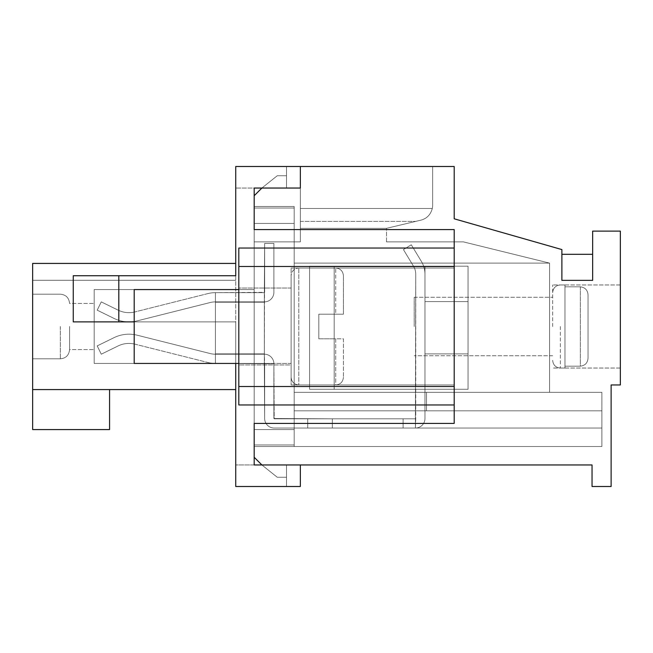 <?xml version="1.0" encoding="UTF-8"?>
<svg xmlns="http://www.w3.org/2000/svg" width="653" height="653" viewBox="0 0 653 653"><rect width="100%" height="100%" fill="white"/><g stroke="black" fill="none" stroke-linecap="round" stroke-linejoin="round"><path stroke-width="0.49" stroke-dasharray="3.27 2.45" d="M238.81 364.962L238.81 288.038L238.81 364.962L238.81 288.038L238.81 364.962L291.116 364.962L291.116 288.038L291.116 384.96L291.116 268.04L291.116 384.96L291.116 288.038L291.116 364.962L238.81 364.962M238.81 404.966L238.81 248.034L238.81 386.503L238.81 266.497L454.194 266.497L454.194 404.966L238.81 404.966L254.188 404.966L238.81 404.966L238.81 386.503L238.81 404.966M134.192 321.888L235.733 321.888L235.733 389.58L235.733 263.42L235.733 486.501L300.347 486.501L300.347 464.96L254.188 464.96L254.188 188.04L300.347 188.04L300.347 208.495L300.347 166.499L300.347 188.04L300.347 166.499L432.653 166.499L300.347 166.499L432.653 166.499L300.347 166.499L432.653 166.499L300.347 166.499L432.653 166.499L300.347 166.499L432.653 166.499L300.347 166.499L300.347 208.495L300.347 166.499L300.347 208.495L300.347 166.499L300.347 188.04L300.347 166.499L432.653 166.499L432.653 205.205L432.653 166.499L300.347 166.499L300.347 208.495L300.347 166.499L300.347 208.495L432.302 208.495C430.58 214.747 426.76 218.633 420.834 220.167L415.692 221.391L420.834 220.167C426.744 218.649 430.564 214.764 432.302 208.495A15.386 15.386 0 0 0 432.653 205.205L432.653 166.499L432.653 205.205A15.386 15.386 0 0 1 432.302 208.495C430.58 214.747 426.76 218.633 420.834 220.167C426.744 218.649 430.564 214.764 432.302 208.495A15.386 15.386 0 0 0 432.653 205.205L432.653 166.499L432.653 205.205A15.386 15.386 0 0 1 432.302 208.495L300.347 208.495L300.347 228.346L386.503 228.346L420.834 220.167C426.744 218.649 430.564 214.764 432.302 208.495A15.386 15.386 0 0 0 432.653 205.205L432.653 166.499L432.653 205.205A15.386 15.386 0 0 1 432.302 208.495C430.58 214.747 426.76 218.633 420.834 220.167L386.503 228.346L300.347 228.346L300.347 208.495L300.347 228.346L386.503 228.346L420.834 220.167C426.744 218.649 430.564 214.764 432.302 208.495A15.386 15.386 0 0 0 432.653 205.205L432.653 166.499L432.653 205.205A15.386 15.386 0 0 1 432.302 208.495C430.58 214.747 426.76 218.633 420.834 220.167L386.503 228.346L300.347 228.346L300.347 208.495L300.347 228.346L386.503 228.346L420.834 220.167C426.744 218.649 430.564 214.764 432.302 208.495A15.386 15.386 0 0 0 432.653 205.205L432.653 166.499L432.653 205.205A15.386 15.386 0 0 1 432.302 208.495C430.58 214.747 426.76 218.633 420.834 220.167L386.503 228.346L300.347 228.346L300.347 208.495L300.347 228.346L386.503 228.346L420.834 220.167L386.503 228.346L300.347 228.346L300.347 208.495L300.347 228.346L386.503 228.346L420.834 220.167C426.744 218.649 430.564 214.764 432.302 208.495A15.386 15.386 0 0 0 432.653 205.205A15.386 15.386 0 0 1 432.302 208.495C430.58 214.747 426.76 218.633 420.834 220.167L386.503 228.346L415.692 221.391L386.503 228.346L300.347 228.346L300.347 188.04L261.886 188.04L286.496 188.04L261.886 188.04L286.496 188.04L261.886 188.04L286.496 188.04L261.886 188.04L286.496 188.04L261.886 188.04L286.496 188.04L261.886 188.04L286.496 188.04L286.496 175.73L286.496 188.04L286.496 175.73L286.496 188.04L286.496 175.73L286.496 188.04L286.496 175.73L286.496 188.04L286.496 175.73L286.496 188.04L286.496 175.73L277.272 175.73L286.496 175.73L277.272 175.73L286.496 175.73L277.272 175.73L286.496 175.73L277.272 175.73L286.496 175.73L277.272 175.73L286.496 175.73L277.272 175.73L286.496 175.73L286.496 188.04L261.886 188.04L277.272 175.73L261.886 188.04L277.272 175.73L261.886 188.04L277.272 175.73L261.886 188.04L277.272 175.73L261.886 188.04L277.272 175.73L261.886 188.04L277.272 175.73L261.886 188.04L254.188 195.729L254.188 241.888L254.188 229.578L254.188 241.888L254.188 229.578L254.188 241.888L254.188 229.578L254.188 241.888L254.188 229.578L254.188 241.888L254.188 229.578L254.188 241.888L254.188 229.578L454.194 229.578L454.194 423.422L454.194 404.966L254.188 404.966L254.188 266.497L254.188 404.966L454.194 404.966M254.188 229.578L294.193 229.578L254.188 229.578L294.193 229.578L254.188 229.578L294.193 229.578L254.188 229.578L294.193 229.578L254.188 229.578L294.193 229.578L254.188 229.578L294.193 229.578L294.193 263.118L549.581 263.118L294.193 263.118L294.193 241.888L300.347 241.888L300.347 228.346L300.347 241.888L294.193 241.888L294.193 263.118L294.193 241.888L300.347 241.888L294.193 241.888L294.193 263.118L549.581 263.118L294.193 263.118L294.193 206.495L294.193 263.118L294.193 241.888L300.347 241.888L300.347 228.346L300.347 241.888L294.193 241.888L294.193 229.578L294.193 241.888L300.347 241.888L294.193 241.888L294.193 229.578L294.193 241.888L300.347 241.888L294.193 241.888L300.347 241.888L300.347 221.391L300.347 228.346L386.503 228.346L300.347 228.346L300.347 241.888L294.193 241.888L294.193 263.118L549.581 263.118L294.193 263.118L549.581 263.118L294.193 263.118L549.581 263.118L294.193 263.118L549.581 263.118L294.193 263.118L549.581 263.118L294.193 263.118L549.581 263.118L294.193 263.118L549.581 263.118L294.193 263.118L549.581 263.118L294.193 263.118L549.581 263.118L549.581 392.347L549.581 263.118L549.581 392.347L549.581 263.118L463.426 241.888L386.503 241.888L463.426 241.888L549.581 263.118L463.426 241.888L386.503 241.888L463.426 241.888L549.581 263.118L463.426 241.888L386.503 241.888L463.426 241.888L549.581 263.118L549.581 392.347L601.886 392.347L549.581 392.347L549.581 263.118L463.426 241.888L386.503 241.888L463.426 241.888L549.581 263.118L463.426 241.888L386.503 241.888L463.426 241.888L549.581 263.118L549.581 392.347L601.886 392.347L549.581 392.347L549.581 263.118L549.581 392.347L601.886 392.347L601.886 446.505L601.886 392.347L601.886 446.505L601.886 392.347L601.886 446.505L601.886 392.347L601.886 446.505L601.886 392.347L549.581 392.347L549.581 263.118L463.426 241.888L386.503 241.888L463.426 241.888L549.581 263.118L549.581 392.347L549.581 263.118L294.193 263.118L294.193 206.495L254.188 206.495L254.188 446.505L254.188 206.495L254.188 446.505L254.188 206.495L254.188 446.505L254.188 206.495L254.188 446.505L254.188 206.495L254.188 446.505L254.188 206.495L254.188 446.505L254.188 206.495L294.193 206.495L254.188 206.495L294.193 206.495L254.188 206.495L294.193 206.495L294.193 263.118L294.193 206.495L294.193 263.118L294.193 241.888L254.188 241.888L294.193 241.888L294.193 229.578L294.193 263.118L294.193 206.495L254.188 206.495L294.193 206.495L254.188 206.495L294.193 206.495L294.193 263.118L294.193 241.888L254.188 241.888L294.193 241.888L294.193 229.578L254.188 229.578L254.188 266.497L254.188 248.034L454.194 248.034L454.194 423.422L254.188 423.422L254.188 248.034L238.81 248.034L454.194 248.034L454.194 266.497M235.733 363.427L235.733 321.888L73.258 321.888L235.733 321.888L73.258 321.888L73.258 275.729L235.733 275.729L235.733 166.499L286.496 166.499L235.733 166.499L286.496 166.499L235.733 166.499L286.496 166.499L235.733 166.499L286.496 166.499L235.733 166.499L286.496 166.499L235.733 166.499L286.496 166.499L286.496 188.04L286.496 166.499L286.496 188.04L286.496 166.499L286.496 188.04L286.496 166.499L286.496 188.04L286.496 166.499L286.496 188.04L286.496 166.499L286.496 188.04L286.496 166.499L235.733 166.499L235.733 188.04L235.733 166.499L235.733 188.04L235.733 166.499L235.733 188.04L235.733 166.499L235.733 188.04L235.733 166.499L235.733 188.04L235.733 166.499L235.733 188.04L235.733 166.499L300.347 166.499L300.347 188.04L300.347 166.499L454.194 166.499L454.194 218.804L561.89 249.577L561.89 280.349L592.655 280.349L561.89 280.349L561.89 254.311L561.89 280.349L592.655 280.349L561.89 280.349L561.89 254.311L561.89 280.349L592.655 280.349L561.89 280.349L561.89 254.311L561.89 280.349L592.655 280.349L561.89 280.349L561.89 254.311L561.89 280.349L592.655 280.349L561.89 280.349L561.89 254.311L561.89 280.349L592.655 280.349L561.89 280.349L561.89 254.311L561.89 280.349L592.655 280.349L592.655 231.113L620.35 231.113L620.35 384.96L611.118 384.96L611.118 486.501L592.042 486.501L592.042 464.96L261.886 464.96L286.496 464.96L261.886 464.96L286.496 464.96L261.886 464.96L286.496 464.96L261.886 464.96L286.496 464.96L261.886 464.96L286.496 464.96L261.886 464.96L286.496 464.96L261.886 464.96L277.272 477.27L286.496 477.27L277.272 477.27L261.886 464.96L277.272 477.27L286.496 477.27L277.272 477.27L261.886 464.96L277.272 477.27L286.496 477.27L277.272 477.27L261.886 464.96L277.272 477.27L286.496 477.27L277.272 477.27L261.886 464.96L277.272 477.27L286.496 477.27L277.272 477.27L261.886 464.96L277.272 477.27L261.886 464.96L254.188 457.271L254.188 423.422M277.272 477.27L286.496 477.27L277.272 477.27M454.194 326.5L454.194 384.96L454.194 326.5M454.194 248.034L238.81 248.034L238.81 266.497L254.188 266.497L238.81 266.497M620.35 326.5L620.35 284.961L620.35 326.5M426.499 392.347L294.193 392.347L294.193 410.81L294.193 392.347L294.193 410.81L294.193 392.347L294.193 410.81L294.193 392.347L294.193 410.81L294.193 392.347L294.193 410.81L294.193 392.347L294.193 410.81L294.193 392.347L294.193 410.81L294.193 392.347L294.193 410.81L294.193 392.347L294.193 410.81L294.193 392.347L294.193 410.81L294.193 392.347L294.193 410.81L294.193 392.347L294.193 410.81L294.193 392.347L549.581 392.347L294.193 392.347L549.581 392.347L426.499 392.347L426.499 410.81L294.193 410.81L601.886 410.81L294.193 410.81L426.499 410.81L426.499 392.347L426.499 410.81L426.499 392.347L294.193 392.347L549.581 392.347L294.193 392.347L549.581 392.347L294.193 392.347L426.499 392.347L426.499 410.81L294.193 410.81L601.886 410.81L426.499 410.81L426.499 392.347L426.499 410.81L426.499 392.347L294.193 392.347L549.581 392.347L426.499 392.347L426.499 410.81L294.193 410.81L601.886 410.81L294.193 410.81L601.886 410.81L426.499 410.81L426.499 392.347L426.499 410.81L426.499 392.347L294.193 392.347L549.581 392.347L294.193 392.347L549.581 392.347L426.499 392.347L426.499 410.81L294.193 410.81L601.886 410.81L294.193 410.81L601.886 410.81L426.499 410.81L426.499 392.347L426.499 410.81L426.499 392.347L294.193 392.347L549.581 392.347L294.193 392.347L549.581 392.347L294.193 392.347L549.581 392.347L294.193 392.347L549.581 392.347L426.499 392.347L426.499 410.81L294.193 410.81L601.886 410.81L294.193 410.81L601.886 410.81L294.193 410.81L601.886 410.81L294.193 410.81L601.886 410.81L426.499 410.81L426.499 392.347L426.499 410.81L426.499 392.347L426.499 410.81L426.499 392.347L426.499 410.81L426.499 392.347L549.581 392.347L426.499 392.347M552.658 326.5L552.658 284.961L552.658 326.5M601.886 446.505L254.188 446.505L601.886 446.505L254.188 446.505L601.886 446.505L294.193 446.505L294.193 428.041L294.193 446.505L294.193 428.041L294.193 446.505L294.193 428.041L294.193 446.505L294.193 428.041L294.193 446.505L294.193 428.041L294.193 446.505L294.193 428.041L294.193 446.505L601.886 446.505L254.188 446.505L601.886 446.505L254.188 446.505L601.886 446.505L254.188 446.505L601.886 446.505L254.188 446.505L601.886 446.505L294.193 446.505L601.886 446.505L294.193 446.505L601.886 446.505L601.886 428.041L294.193 428.041L601.886 428.041L294.193 428.041L601.886 428.041L294.193 428.041L601.886 428.041L294.193 428.041L601.886 428.041L601.886 446.505L601.886 428.041L294.193 428.041L601.886 428.041L601.886 446.505L601.886 428.041L294.193 428.041L601.886 428.041L601.886 446.505M549.581 297.27L549.581 355.73L549.581 297.27L549.581 355.73L549.581 297.27L549.581 355.73L549.581 297.27L549.581 355.73L549.581 297.27L549.581 355.73L549.581 297.27L549.581 355.73L549.581 297.27L552.658 297.27L549.581 297.27M386.503 241.888L386.503 228.346L386.503 241.888M286.496 477.27L286.496 464.96L286.496 486.501L235.733 486.501L235.733 464.96L235.733 486.501L235.733 464.96L235.733 486.501L235.733 464.96L235.733 486.501L235.733 464.96L235.733 486.501L235.733 464.96L235.733 486.501L235.733 464.96L235.733 486.501L286.496 486.501L235.733 486.501L286.496 486.501L235.733 486.501L286.496 486.501L235.733 486.501L286.496 486.501L235.733 486.501L286.496 486.501L235.733 486.501L286.496 486.501L286.496 464.96L235.733 464.96L286.496 464.96L286.496 486.501L286.496 464.96L254.188 464.96L286.496 464.96L286.496 486.501L286.496 464.96L254.188 464.96L286.496 464.96L286.496 486.501L286.496 464.96L254.188 464.96L286.496 464.96L286.496 486.501L286.496 464.96L254.188 464.96L286.496 464.96L286.496 486.501L286.496 464.96L254.188 464.96L286.496 464.96L286.496 477.27M294.193 241.888L254.188 241.888L294.193 241.888M294.193 206.495L254.188 206.495L294.193 206.495L294.193 263.118L294.193 206.495M549.581 263.118L294.193 263.118L549.581 263.118M601.886 410.81L426.499 410.81L601.886 410.81M601.886 392.347L549.581 392.347L601.886 392.347M235.733 263.42L235.733 280.276L235.733 263.42L32.65 263.42L235.733 263.42L32.65 263.42L32.65 389.58L235.733 389.58L32.65 389.58L32.65 263.42L32.65 280.276L32.65 263.42L235.733 263.42L32.65 263.42L32.65 429.576L32.65 389.58L32.65 429.576L32.65 389.58L32.65 429.576L32.65 389.58L32.65 429.576L32.65 389.58L32.65 429.576L32.65 389.58L235.733 389.58L32.65 389.58L32.65 263.42L32.65 280.276L32.65 263.42L235.733 263.42L32.65 263.42L32.65 389.58L235.733 389.58L32.65 389.58L32.65 263.42L32.65 280.276L32.65 263.42L235.733 263.42L32.65 263.42L32.65 389.58L235.733 389.58L32.65 389.58L32.65 263.42L32.65 280.276L32.65 263.42L235.733 263.42L32.65 263.42L32.65 389.58L235.733 389.58L32.65 389.58L32.65 263.42L32.65 389.58L235.733 389.58M118.805 321.888L118.805 275.729M73.258 275.729L235.733 275.729L73.258 275.729M109.573 389.58L109.573 429.576L32.65 429.576L109.573 429.576L109.573 389.58L32.65 389.58L109.573 389.58L109.573 429.576L32.65 429.576L32.65 389.58L109.573 389.58L109.573 429.576L109.573 389.58L32.65 389.58L109.573 389.58L109.573 429.576L32.65 429.576L109.573 429.576L32.65 429.576L109.573 429.576L32.65 429.576L109.573 429.576L109.573 389.58L109.573 429.576L109.573 389.58L32.65 389.58L109.573 389.58L109.573 429.576L32.65 429.576L109.573 429.576L109.573 389.58L32.65 389.58M32.65 326.5L32.65 294.193L32.65 326.5M69.577 326.5L69.577 349.575L69.577 326.5M286.496 188.04L235.733 188.04L286.496 188.04M254.188 289.573L254.188 223.424L254.188 289.573L254.188 223.424L254.188 289.573L254.188 223.424L254.188 289.573L254.188 223.424L254.188 289.573L254.188 223.424L254.188 289.573L254.188 223.424L254.188 289.573L94.187 289.573L254.188 289.573L94.187 289.573L94.187 363.427L254.188 363.427L254.188 429.576L254.188 363.427L254.188 429.576L254.188 363.427L254.188 429.576L254.188 363.427L254.188 429.576L254.188 363.427L254.188 429.576L254.188 363.427L254.188 429.576L254.188 363.427L94.187 363.427L94.187 289.573L254.188 289.573L94.187 289.573L94.187 363.427L254.188 363.427L94.187 363.427L94.187 289.573L254.188 289.573L94.187 289.573L94.187 363.427L254.188 363.427L94.187 363.427L94.187 289.573L254.188 289.573L94.187 289.573L94.187 363.427L254.188 363.427L94.187 363.427L94.187 289.573L254.188 289.573L94.187 289.573L94.187 363.427L254.188 363.427L94.187 363.427L94.187 289.573L254.188 289.573M94.187 326.5L94.187 349.575L94.187 326.5M294.193 223.424L294.193 429.576L294.193 223.424L254.188 223.424L294.193 223.424L294.193 429.576L254.188 429.576L294.193 429.576L294.193 223.424L254.188 223.424L294.193 223.424L294.193 429.576L254.188 429.576L294.193 429.576L294.193 223.424L254.188 223.424L294.193 223.424L294.193 429.576L254.188 429.576L294.193 429.576L294.193 223.424L254.188 223.424L294.193 223.424L294.193 429.576L254.188 429.576L294.193 429.576L294.193 223.424L254.188 223.424L294.193 223.424L294.193 429.576L254.188 429.576L294.193 429.576L294.193 223.424L254.188 223.424L294.193 223.424M294.193 444.962L294.193 208.038L294.193 444.962L254.188 444.962L254.188 208.038L254.188 444.962L254.188 208.038L254.188 444.962L254.188 208.038L254.188 444.962L254.188 208.038L254.188 444.962L254.188 208.038L254.188 444.962L254.188 208.038L254.188 444.962L294.193 444.962L294.193 208.038L254.188 208.038L294.193 208.038L294.193 444.962L254.188 444.962L294.193 444.962L294.193 208.038L254.188 208.038L294.193 208.038L294.193 444.962L254.188 444.962L294.193 444.962L294.193 208.038L254.188 208.038L294.193 208.038L294.193 444.962L254.188 444.962L294.193 444.962L294.193 208.038L254.188 208.038L294.193 208.038L294.193 444.962L254.188 444.962L294.193 444.962L294.193 208.038L254.188 208.038L294.193 208.038L294.193 444.962L254.188 444.962L294.193 444.962M94.187 363.427L254.188 363.427L94.187 363.427L94.187 289.573L94.187 363.427M294.193 429.576L254.188 429.576L294.193 429.576M294.193 208.038L254.188 208.038L294.193 208.038M468.038 266.195L468.038 389.27L309.579 389.27L468.038 389.27L309.579 389.27L468.038 389.27L309.579 389.27L468.038 389.27L309.579 389.27L468.038 389.27L309.579 389.27L468.038 389.27L309.579 389.27L468.038 389.27L468.038 266.195L309.579 266.195L309.579 389.27L309.579 266.195L468.038 266.195L468.038 389.27L468.038 266.195L309.579 266.195L309.579 389.27L309.579 266.195L468.038 266.195L468.038 389.27L468.038 266.195L309.579 266.195L309.579 389.27L309.579 266.195L468.038 266.195L468.038 389.27L468.038 266.195L309.579 266.195L309.579 389.27L309.579 266.195L468.038 266.195L468.038 389.27L468.038 266.195L309.579 266.195L309.579 389.27L309.579 266.195L468.038 266.195L468.038 389.27L468.038 266.195L309.579 266.195L309.579 389.27L309.579 266.195L468.038 266.195M468.038 327.733L468.038 353.885L468.038 327.733M424.964 327.733L424.964 266.195L334.189 266.195L424.964 266.195L334.189 266.195L424.964 266.195L334.189 266.195L424.964 266.195L334.189 266.195L424.964 266.195L334.189 266.195L424.964 266.195L334.189 266.195L424.964 266.195L424.964 389.27L424.964 327.733L424.964 389.27L334.189 389.27L334.189 266.195L334.189 389.27L424.964 389.27L424.964 327.733L424.964 389.27L334.189 389.27L334.189 266.195L334.189 389.27L424.964 389.27L424.964 327.733L424.964 389.27L334.189 389.27L334.189 266.195L334.189 389.27L424.964 389.27L424.964 327.733L424.964 389.27L334.189 389.27L334.189 266.195L334.189 389.27L424.964 389.27L424.964 327.733L424.964 389.27L334.189 389.27L334.189 266.195L334.189 389.27L424.964 389.27L424.964 327.733M334.189 389.27L334.189 266.195L334.189 389.27L424.964 389.27L334.189 389.27M264.343 292.65L264.343 301.882A9.542 9.542 0 0 0 273.885 292.348L273.885 243.422L264.653 243.422L264.343 302.192L215.425 301.882L264.343 301.882A9.542 9.542 0 0 0 273.885 292.348A9.542 9.542 0 0 1 264.343 301.882L215.425 301.882A21.541 21.541 0 0 0 210.176 302.535L137.203 320.868L210.176 302.535A21.541 21.541 0 0 1 215.425 301.882L264.343 301.882A9.542 9.542 0 0 0 273.885 292.348L273.885 243.422L273.885 292.348A9.542 9.542 0 0 1 264.343 301.882L215.425 301.882A21.541 21.541 0 0 0 210.176 302.535L137.203 320.868L210.176 302.535A21.541 21.541 0 0 1 215.425 301.882L264.343 301.882A9.542 9.542 0 0 0 273.885 292.348L273.885 243.422L264.653 243.422L264.653 292.348L264.653 243.422L264.653 292.348L215.425 292.65L264.343 292.65L264.343 301.882L215.425 301.882A21.541 21.541 0 0 0 210.176 302.535L137.203 320.868L210.176 302.535A21.541 21.541 0 0 1 215.425 301.882L264.343 301.882A9.542 9.542 0 0 0 273.885 292.348A9.542 9.542 0 0 1 264.343 301.882L215.425 301.882A21.541 21.541 0 0 0 210.176 302.535L137.203 320.868L210.176 302.535A21.541 21.541 0 0 1 215.425 301.882L264.343 301.882A9.542 9.542 0 0 0 273.885 292.348L273.885 243.422L264.653 243.422L264.343 353.885L215.425 353.885L215.425 292.65A30.773 30.773 0 0 0 207.923 293.581L134.959 311.914A24.618 24.618 0 0 1 118.128 310.142L101.264 301.882L97.207 310.175L114.071 318.435A33.85 33.85 0 0 0 137.203 320.868L210.176 302.535A21.541 21.541 0 0 1 215.425 301.882A21.541 21.541 0 0 0 210.176 302.535L137.203 320.868L210.176 302.535A21.541 21.541 0 0 1 215.425 301.882L264.343 301.882L215.425 301.882A21.541 21.541 0 0 0 210.176 302.535L137.203 320.868A33.85 33.85 0 0 1 114.071 318.435A33.85 33.85 0 0 0 137.203 320.868A33.85 33.85 0 0 1 114.071 318.435A33.85 33.85 0 0 0 137.203 320.868A33.85 33.85 0 0 1 114.071 318.435A33.85 33.85 0 0 0 137.203 320.868A33.85 33.85 0 0 1 114.071 318.435A33.85 33.85 0 0 0 137.203 320.868A33.85 33.85 0 0 1 114.071 318.435A33.85 33.85 0 0 0 137.203 320.868A33.85 33.85 0 0 1 114.071 318.435L97.207 310.175L114.071 318.435L97.207 310.175L114.071 318.435L97.207 310.175L114.071 318.435L97.207 310.175L114.071 318.435L97.207 310.175L114.071 318.435L97.207 310.175L101.264 301.882L97.207 310.175L101.264 301.882L97.207 310.175L101.264 301.882L97.207 310.175L101.264 301.882L97.207 310.175L101.264 301.882L97.207 310.175L101.264 301.882L118.128 310.142A24.618 24.618 0 0 0 134.959 311.914A24.618 24.618 0 0 1 118.128 310.142A24.618 24.618 0 0 0 134.959 311.914A24.618 24.618 0 0 1 118.128 310.142A24.618 24.618 0 0 0 134.959 311.914A24.618 24.618 0 0 1 118.128 310.142A24.618 24.618 0 0 0 134.959 311.914A24.618 24.618 0 0 1 118.128 310.142A24.618 24.618 0 0 0 134.959 311.914A24.618 24.618 0 0 1 118.128 310.142A24.618 24.618 0 0 0 134.959 311.914L207.923 293.581A30.773 30.773 0 0 1 215.425 292.65L215.425 302.192L215.425 292.65L264.343 292.65L215.425 292.65A30.773 30.773 0 0 0 207.923 293.581A30.773 30.773 0 0 1 215.425 292.65L215.425 302.192L215.425 292.65L264.343 292.65L264.343 353.885L215.425 353.885L215.425 363.427L264.343 363.427L264.343 353.885L215.425 353.885L215.425 292.65A30.773 30.773 0 0 0 207.923 293.581A30.773 30.773 0 0 1 215.425 292.65L264.343 292.65L264.343 353.885L215.425 353.885L215.425 292.65A30.773 30.773 0 0 0 207.923 293.581A30.773 30.773 0 0 1 215.425 292.65L215.425 302.192L215.425 292.65L264.343 292.65L215.425 292.65A30.773 30.773 0 0 0 207.923 293.581A30.773 30.773 0 0 1 215.425 292.65L215.425 302.192L215.425 292.65L264.343 292.65L264.343 353.885L215.425 353.885L215.425 363.427L215.425 354.195L264.343 354.195L215.425 353.885L215.425 292.65A30.773 30.773 0 0 0 207.923 293.581A30.773 30.773 0 0 1 215.425 292.65L264.343 292.65L264.343 353.885L215.425 353.885L215.425 302.192L264.343 302.192L264.343 353.885L215.425 353.885L215.425 363.427L264.653 363.729L264.343 353.885L215.425 353.885L215.425 302.192L264.343 301.882A9.542 9.542 0 0 0 273.885 292.348L273.885 243.422L273.885 292.348A9.542 9.542 0 0 1 264.343 301.882L264.343 353.885L215.425 353.885L215.425 302.192L264.343 302.192L264.343 353.885L215.425 353.885L215.425 363.427L264.653 363.729L264.653 418.5L264.653 363.729L273.885 363.729A9.542 9.542 0 0 0 264.343 354.195L264.343 363.427L264.343 353.885L215.425 353.885L215.425 302.192L264.343 302.192L264.343 292.65L215.425 292.65L264.343 292.65L264.343 354.195A9.542 9.542 0 0 1 273.885 363.729L264.343 363.427L264.653 418.5A9.542 9.542 0 0 0 274.195 428.041L307.734 428.041L274.195 428.041A9.542 9.542 0 0 1 264.653 418.5L264.653 363.729L273.885 363.729L273.885 418.5L273.885 363.729A9.542 9.542 0 0 0 264.343 354.195L264.343 363.427L264.343 354.195A9.542 9.542 0 0 1 273.885 363.729L264.343 363.427L264.653 418.5A9.542 9.542 0 0 0 274.195 428.041L332.344 428.041L274.195 428.041A9.542 9.542 0 0 1 264.653 418.5L264.653 363.729L273.885 363.729L273.885 418.5L273.885 363.729A9.542 9.542 0 0 0 264.343 354.195L264.343 363.427L264.343 354.195A9.542 9.542 0 0 1 273.885 363.729L264.343 363.427L264.653 418.5A9.542 9.542 0 0 0 274.195 428.041L403.113 428.041L274.195 428.041A9.542 9.542 0 0 1 264.653 418.5L264.653 363.729L273.885 363.729L273.885 418.5L273.885 363.729A9.542 9.542 0 0 0 264.343 354.195L264.343 363.427L264.343 354.195A9.542 9.542 0 0 1 273.885 363.729L264.343 363.427L264.653 418.5A9.542 9.542 0 0 0 274.195 428.041L415.422 428.041L274.195 428.041A9.542 9.542 0 0 1 264.653 418.5L264.653 363.729L273.885 363.729L273.885 418.5L273.885 363.729A9.542 9.542 0 0 0 264.343 354.195L264.343 363.427L215.425 363.427L215.425 302.192L264.343 302.192L264.343 353.885L264.343 301.882A9.542 9.542 0 0 0 273.885 292.348L273.885 243.422L264.653 243.422L264.343 292.65L264.653 243.422L273.885 243.422L273.885 292.348L273.885 243.422L264.653 243.422L264.343 292.65L264.653 243.422L273.885 243.422L264.653 243.422L273.885 243.422L273.885 292.348L273.885 243.422L264.653 243.422L264.343 292.65M210.176 353.542A21.541 21.541 0 0 0 215.425 354.195L264.343 354.195A9.542 9.542 0 0 1 273.885 363.729L215.425 363.427L215.425 354.195L264.343 354.195L264.343 302.192L215.425 302.192L264.343 302.192L215.425 302.192L264.343 302.192L215.425 302.192L264.343 302.192L215.425 302.192L215.425 363.427L264.343 363.427L215.425 363.427L215.425 302.192L215.425 363.427L264.343 363.427L215.425 363.427L215.425 354.195L264.343 354.195L264.343 363.427L215.425 363.427L264.343 363.427L215.425 363.427L215.425 354.195L264.343 354.195A9.542 9.542 0 0 1 273.885 363.729L273.885 418.5L273.885 363.729A9.542 9.542 0 0 0 264.343 354.195L215.425 354.195A21.541 21.541 0 0 1 210.176 353.542L137.203 335.209A33.85 33.85 0 0 0 114.071 337.642L97.207 345.902L101.264 354.195L118.128 345.935A24.618 24.618 0 0 1 134.959 344.164L207.923 362.497A30.773 30.773 0 0 0 215.425 363.427A30.773 30.773 0 0 1 207.923 362.497A30.773 30.773 0 0 0 215.425 363.427A30.773 30.773 0 0 1 207.923 362.497A30.773 30.773 0 0 0 215.425 363.427A30.773 30.773 0 0 1 207.923 362.497A30.773 30.773 0 0 0 215.425 363.427A30.773 30.773 0 0 1 207.923 362.497A30.773 30.773 0 0 0 215.425 363.427A30.773 30.773 0 0 1 207.923 362.497A30.773 30.773 0 0 0 215.425 363.427A30.773 30.773 0 0 1 207.923 362.497L134.959 344.164A24.618 24.618 0 0 0 118.128 345.935A24.618 24.618 0 0 1 134.959 344.164A24.618 24.618 0 0 0 118.128 345.935A24.618 24.618 0 0 1 134.959 344.164A24.618 24.618 0 0 0 118.128 345.935A24.618 24.618 0 0 1 134.959 344.164A24.618 24.618 0 0 0 118.128 345.935A24.618 24.618 0 0 1 134.959 344.164A24.618 24.618 0 0 0 118.128 345.935A24.618 24.618 0 0 1 134.959 344.164A24.618 24.618 0 0 0 118.128 345.935L101.264 354.195L97.207 345.902L114.071 337.642L97.207 345.902L101.264 354.195L118.128 345.935L101.264 354.195L97.207 345.902L114.071 337.642L97.207 345.902L101.264 354.195L118.128 345.935L101.264 354.195L97.207 345.902L114.071 337.642L97.207 345.902L101.264 354.195L118.128 345.935L101.264 354.195L97.207 345.902L114.071 337.642L97.207 345.902L101.264 354.195L118.128 345.935L101.264 354.195L97.207 345.902L114.071 337.642L97.207 345.902L101.264 354.195L118.128 345.935L101.264 354.195L97.207 345.902L114.071 337.642A33.85 33.85 0 0 1 137.203 335.209A33.85 33.85 0 0 0 114.071 337.642A33.85 33.85 0 0 1 137.203 335.209A33.85 33.85 0 0 0 114.071 337.642A33.85 33.85 0 0 1 137.203 335.209A33.85 33.85 0 0 0 114.071 337.642A33.85 33.85 0 0 1 137.203 335.209A33.85 33.85 0 0 0 114.071 337.642A33.85 33.85 0 0 1 137.203 335.209A33.85 33.85 0 0 0 114.071 337.642A33.85 33.85 0 0 1 137.203 335.209L210.176 353.542A21.541 21.541 0 0 0 215.425 354.195A21.541 21.541 0 0 1 210.176 353.542L137.203 335.209L210.176 353.542A21.541 21.541 0 0 0 215.425 354.195A21.541 21.541 0 0 1 210.176 353.542L137.203 335.209L210.176 353.542A21.541 21.541 0 0 0 215.425 354.195A21.541 21.541 0 0 1 210.176 353.542L137.203 335.209L210.176 353.542A21.541 21.541 0 0 0 215.425 354.195A21.541 21.541 0 0 1 210.176 353.542L137.203 335.209L210.176 353.542A21.541 21.541 0 0 0 215.425 354.195A21.541 21.541 0 0 1 210.176 353.542L137.203 335.209L210.176 353.542M307.734 418.81L307.734 428.041L415.422 428.041A9.542 9.542 0 0 0 424.964 418.5A9.542 9.542 0 0 1 415.422 428.041L274.195 428.041L415.422 428.041A9.542 9.542 0 0 0 424.964 418.5L424.964 274.195A24.618 24.618 0 0 0 421.405 261.437L411.317 244.793L403.423 249.577L413.504 266.22L403.423 249.577L411.317 244.793L421.405 261.437A24.618 24.618 0 0 1 424.964 274.195L424.964 418.5A9.542 9.542 0 0 1 415.422 428.041L274.195 428.041A9.542 9.542 0 0 1 264.653 418.5A9.542 9.542 0 0 0 274.195 428.041L415.422 428.041A9.542 9.542 0 0 0 424.964 418.5L424.964 274.195A24.618 24.618 0 0 0 421.405 261.437L411.317 244.793L403.423 249.577L413.504 266.22L403.423 249.577L411.317 244.793L421.405 261.437A24.618 24.618 0 0 1 424.964 274.195L424.964 418.5A9.542 9.542 0 0 1 415.422 428.041L307.734 428.041L307.734 418.81L274.195 418.81L332.344 418.81L307.734 418.81L307.734 428.041L307.734 418.81L274.195 418.81L273.885 363.729L264.653 363.729L264.653 418.5L264.653 363.729L273.885 363.729L274.195 418.81L332.344 418.81L332.344 428.041L415.422 428.041A9.542 9.542 0 0 0 424.964 418.5L424.964 274.195A24.618 24.618 0 0 0 421.405 261.437L411.317 244.793L403.423 249.577L413.504 266.22L403.423 249.577L411.317 244.793L421.405 261.437A24.618 24.618 0 0 1 424.964 274.195L424.964 418.5A9.542 9.542 0 0 1 415.422 428.041L332.344 428.041L332.344 418.81L403.113 418.81L307.734 418.81L307.734 428.041L307.734 418.81L273.885 418.5L332.344 418.81L332.344 428.041L332.344 418.81L403.113 418.81L403.113 428.041L415.422 428.041A9.542 9.542 0 0 0 424.964 418.5L424.964 274.195A24.618 24.618 0 0 0 421.405 261.437L411.317 244.793L403.423 249.577L413.504 266.22L403.423 249.577L411.317 244.793L421.405 261.437A24.618 24.618 0 0 1 424.964 274.195L424.964 418.5A9.542 9.542 0 0 1 415.422 428.041L403.113 428.041L403.113 418.81L415.422 418.81L307.734 418.81L307.734 428.041L307.734 418.81L273.885 418.5L332.344 418.81L332.344 428.041L332.344 418.81L403.113 418.81L403.113 428.041L403.113 418.81L415.422 418.81L415.422 428.041A9.542 9.542 0 0 0 424.964 418.5L424.964 274.195A24.618 24.618 0 0 0 421.405 261.437L411.317 244.793L403.423 249.577L413.504 266.22L403.423 249.577L411.317 244.793L421.405 261.437A24.618 24.618 0 0 1 424.964 274.195L424.964 418.5A9.542 9.542 0 0 1 415.422 428.041L415.422 418.81L307.734 418.81L307.734 428.041L307.734 418.81L273.885 418.5L332.344 418.81L332.344 428.041L332.344 418.81L403.113 418.81L403.113 428.041L403.113 418.81L415.422 418.81L415.422 428.041L415.422 418.81L307.734 418.81L307.734 428.041L307.734 418.81L273.885 418.5L332.344 418.81L332.344 428.041L332.344 418.81L403.113 418.81L403.113 428.041L403.113 418.81L415.422 418.81L415.422 428.041L415.422 418.81L307.734 418.81M415.732 418.5L415.422 428.041L415.422 418.81L403.113 418.81L403.113 428.041L403.113 418.81L415.422 418.81L415.422 428.041L415.422 418.81L332.344 418.81L332.344 428.041L332.344 418.81L403.113 418.81L403.113 428.041L403.113 418.81L415.422 418.81L415.422 428.041L415.732 274.195A15.386 15.386 0 0 0 413.504 266.22L403.423 249.577L411.317 244.793L421.405 261.437A24.618 24.618 0 0 1 424.964 274.195L424.964 418.5L424.964 274.195A24.618 24.618 0 0 0 421.405 261.437L411.317 244.793L403.423 249.577L413.504 266.22A15.386 15.386 0 0 1 415.732 274.195L415.422 418.81L415.732 274.195A15.386 15.386 0 0 0 413.504 266.22A15.386 15.386 0 0 1 415.732 274.195L415.422 418.81L415.732 274.195A15.386 15.386 0 0 0 413.504 266.22A15.386 15.386 0 0 1 415.732 274.195L415.422 418.81L415.732 274.195A15.386 15.386 0 0 0 413.504 266.22A15.386 15.386 0 0 1 415.732 274.195L415.422 418.81L415.732 274.195A15.386 15.386 0 0 0 413.504 266.22A15.386 15.386 0 0 1 415.732 274.195L415.422 418.81L415.732 274.195A15.386 15.386 0 0 0 413.504 266.22A15.386 15.386 0 0 1 415.732 274.195L415.732 418.5M264.653 418.5A9.542 9.542 0 0 0 274.195 428.041A9.542 9.542 0 0 1 264.653 418.5M273.885 243.422L264.653 243.422L273.885 243.422M580.346 366.17L564.967 366.17L564.967 368.039L564.967 284.961L564.967 368.039L564.967 284.961L564.967 368.039L564.967 284.961L564.967 368.039L564.967 284.961L564.967 368.039L564.967 284.961L564.967 368.039L564.967 284.961L564.967 366.17L580.346 366.17C585.121 365.598 587.684 362.888 588.043 358.032C587.692 362.88 585.121 365.598 580.346 366.17L564.967 366.17L580.346 366.17C585.121 365.598 587.684 362.888 588.043 358.032L588.043 294.968C587.692 290.12 585.129 287.402 580.346 286.83L564.967 286.83L580.346 286.83C585.129 287.41 587.692 290.12 588.043 294.968L588.043 358.032C587.692 362.88 585.121 365.598 580.346 366.17L564.967 366.17L580.346 366.17C585.121 365.598 587.684 362.888 588.043 358.032L588.043 294.968C587.692 290.12 585.129 287.402 580.346 286.83L564.967 286.83L580.346 286.83C585.129 287.41 587.692 290.12 588.043 294.968L588.043 358.032C587.692 362.88 585.121 365.598 580.346 366.17L564.967 366.17L580.346 366.17C585.121 365.598 587.684 362.888 588.043 358.032L588.043 294.968C587.692 290.12 585.129 287.402 580.346 286.83L564.967 286.83L580.346 286.83C585.129 287.41 587.692 290.12 588.043 294.968L588.043 358.032C587.692 362.88 585.121 365.598 580.346 366.17L564.967 366.17L580.346 366.17C585.121 365.598 587.684 362.888 588.043 358.032L588.043 294.968C587.692 290.12 585.129 287.402 580.346 286.83L564.967 286.83L580.346 286.83C585.129 287.41 587.692 290.12 588.043 294.968L588.043 358.032C587.692 362.88 585.121 365.598 580.346 366.17L564.967 366.17L580.346 366.17C585.121 365.598 587.684 362.888 588.043 358.032L588.043 294.968C587.692 290.12 585.129 287.402 580.346 286.83L564.967 286.83L580.346 286.83C585.129 287.41 587.692 290.12 588.043 294.968L588.043 358.032C587.692 362.88 585.121 365.598 580.346 366.17L580.346 286.83L564.967 286.83L580.346 286.83C585.129 287.41 587.692 290.12 588.043 294.968L588.043 358.032L588.043 294.968C587.692 290.12 585.129 287.402 580.346 286.83L580.346 366.17M414.19 326.5L414.19 297.27L414.19 326.5M588.043 358.032L588.043 294.968L588.043 358.032M298.805 384.96L335.732 384.96L335.732 338.809L318.811 338.809L318.811 314.191L318.811 338.809L318.811 314.191L318.811 338.809L343.421 338.809L343.421 377.271L343.421 338.809L318.811 338.809L343.421 338.809L343.421 377.271L343.421 338.809L335.732 338.809L335.732 384.96C340.36 384.552 342.923 381.989 343.421 377.271C342.923 381.989 340.36 384.552 335.732 384.96L298.805 384.96C294.136 384.503 291.573 381.94 291.116 377.271L291.116 275.729L291.116 377.271C291.573 381.94 294.136 384.503 298.805 384.96L298.805 268.04L298.805 384.96M335.732 314.191L318.811 314.191L343.421 314.191L318.811 314.191L343.421 314.191L343.421 275.729L343.421 314.191L335.732 314.191L335.732 268.04L335.732 314.191M238.81 289.573L134.192 289.573L134.192 363.427L134.192 289.573L134.192 363.427L291.116 363.427L291.116 289.573L291.116 363.427L291.116 289.573L291.116 363.427L238.81 363.427M343.421 314.191L343.421 275.729L343.421 314.191M238.81 386.503L454.194 386.503M300.347 221.391L415.692 221.391L300.347 221.391M60.345 326.5L60.345 358.807L60.345 326.5M560.347 326.5L560.347 368.039L560.347 326.5M561.89 254.311L592.655 254.311M454.194 268.04L291.116 268.04L454.194 268.04M454.194 384.96L291.116 384.96L454.194 384.96M552.658 355.73L414.19 355.73L552.658 355.73M620.35 284.961L552.658 284.961L620.35 284.961M620.35 368.039L552.658 368.039L620.35 368.039M291.116 288.038L238.81 288.038L291.116 288.038M235.733 280.276L32.65 280.276L235.733 280.276M60.345 358.807C65.896 358.309 68.973 355.232 69.577 349.575L94.187 349.575L69.577 349.575C68.973 355.232 65.896 358.309 60.345 358.807C65.896 358.309 68.973 355.232 69.577 349.575C68.973 355.232 65.896 358.309 60.345 358.807C65.896 358.309 68.973 355.232 69.577 349.575C68.973 355.232 65.896 358.309 60.345 358.807L32.65 358.807L60.345 358.807M60.345 294.193C65.896 294.691 68.973 297.768 69.577 303.425L94.187 303.425L69.577 303.425C68.973 297.768 65.896 294.691 60.345 294.193C65.896 294.691 68.973 297.768 69.577 303.425C68.973 297.768 65.896 294.691 60.345 294.193C65.896 294.691 68.973 297.768 69.577 303.425C68.973 297.768 65.896 294.691 60.345 294.193L32.65 294.193L60.345 294.193M468.038 301.58L424.964 301.58L468.038 301.58M468.038 353.885L424.964 353.885L468.038 353.885M560.347 368.039L564.967 368.039L560.347 368.039C555.719 367.623 553.156 365.06 552.658 360.35C553.156 365.06 555.719 367.623 560.347 368.039L564.967 368.039L560.347 368.039C555.719 367.623 553.156 365.06 552.658 360.35C553.156 365.06 555.719 367.623 560.347 368.039L564.967 368.039L560.347 368.039C555.719 367.623 553.156 365.06 552.658 360.35C553.156 365.06 555.719 367.623 560.347 368.039M560.347 284.961L564.967 284.961L560.347 284.961C555.719 285.377 553.156 287.94 552.658 292.65C553.156 287.94 555.719 285.377 560.347 284.961L564.967 284.961L560.347 284.961C555.719 285.377 553.156 287.94 552.658 292.65C553.156 287.94 555.719 285.377 560.347 284.961L564.967 284.961L560.347 284.961C555.719 285.377 553.156 287.94 552.658 292.65C553.156 287.94 555.719 285.377 560.347 284.961M414.19 297.27L552.658 297.27L414.19 297.27M298.805 268.04L335.732 268.04C340.36 268.448 342.923 271.011 343.421 275.729C342.923 271.011 340.36 268.448 335.732 268.04L298.805 268.04C294.176 268.448 291.613 271.011 291.116 275.729C291.613 271.011 294.176 268.448 298.805 268.04"/><path stroke-width="0.98" d="M454.194 248.034L454.194 229.578L254.188 229.578L254.188 195.729L261.886 188.04L300.347 188.04L300.347 166.499L454.194 166.499L454.194 218.804L561.89 249.577L561.89 280.349L592.655 280.349L592.655 231.113L620.35 231.113L620.35 384.96L611.118 384.96L611.118 486.501L592.042 486.501L592.042 464.96L261.886 464.96L254.188 457.271L254.188 423.422L454.194 423.422L454.194 248.034L238.81 248.034L238.81 386.503L454.194 386.503M235.733 363.427L235.733 486.501L300.347 486.501L300.347 464.96L254.188 464.96L254.188 423.422M254.188 229.578L254.188 188.04L300.347 188.04L300.347 166.499L235.733 166.499L235.733 275.729L118.805 275.729L118.805 321.888L134.192 321.888M454.194 404.966L238.81 404.966L238.81 386.503M118.805 321.888L73.258 321.888L73.258 275.729L118.805 275.729M235.733 389.58L32.65 389.58L32.65 263.42L235.733 263.42M32.65 389.58L32.65 429.576L109.573 429.576L109.573 389.58M238.81 363.427L134.192 363.427L134.192 289.573L238.81 289.573M454.194 266.497L238.81 266.497M561.89 254.311L592.655 254.311"/></g></svg>
